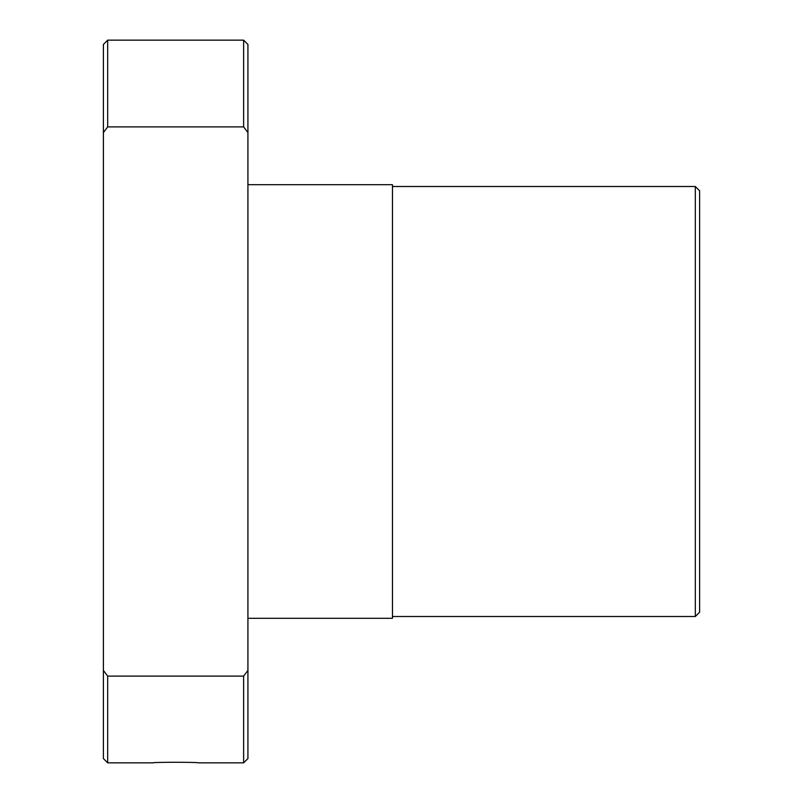 <?xml version="1.0" encoding="UTF-8"?>
<svg xmlns="http://www.w3.org/2000/svg" width="803" height="803" viewBox="0 0 803 803"><rect width="100%" height="100%" fill="white"/><g stroke="black" fill="none" stroke-linecap="round" stroke-linejoin="round"><path stroke-width="1.2" d="M392.466 616.503L695.318 616.503L699.614 612.207L699.614 190.793L695.318 186.497L392.466 186.497M247.926 618.31L392.466 618.31L392.466 184.69L247.926 184.69M247.926 132.585L247.926 44.446L243.63 40.15L107.682 40.15L103.386 44.446L103.386 132.585L107.682 126.894L243.63 126.894L247.926 132.585L247.926 670.415L243.63 676.106L107.682 676.106L103.386 670.415L103.386 132.585M103.386 670.415L103.386 758.554L107.682 762.85L153.072 762.85C151.687 762.087 199.626 762.087 198.241 762.85L243.63 762.85L247.926 758.554L247.926 670.415M243.63 676.106L243.63 762.85M107.682 676.106L107.682 762.85M107.682 40.15L107.682 126.894M243.63 40.15L243.63 126.894M695.318 186.497L695.318 616.503"/></g></svg>

